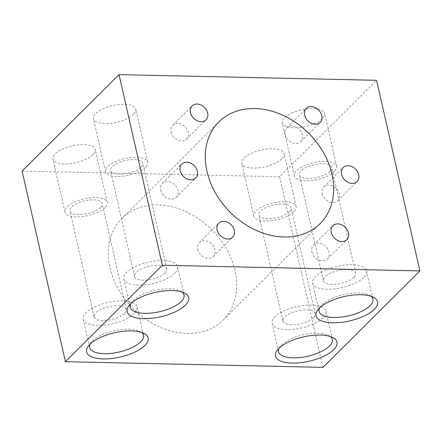 <?xml version="1.0" encoding="UTF-8"?>
<svg xmlns="http://www.w3.org/2000/svg" width="442" height="442" viewBox="0 0 442 442"><rect width="100%" height="100%" fill="white"/><g stroke="black" fill="none" stroke-linecap="round" stroke-linejoin="round"><path stroke-width="0.33" stroke-dasharray="2.21 1.66" d="M182.093 292.057A27.597 10.928 167.2 0 0 180.347 290.941A27.597 10.928 167.2 0 0 169.452 288.781A27.597 10.928 167.2 0 0 133.075 300.527A27.597 10.928 167.2 0 0 131.788 301.974A27.597 10.928 167.2 0 0 130.694 303.737M141.556 332.39A27.597 10.928 167.2 0 0 139.805 331.279A27.597 10.928 167.2 0 0 128.909 329.113A27.597 10.928 167.2 0 0 92.533 340.859A27.597 10.928 167.2 0 0 91.251 342.307A27.597 10.928 167.2 0 0 90.151 344.069M330.423 336.55A27.597 10.928 167.2 0 0 328.677 335.439A27.597 10.928 167.2 0 0 317.781 333.274A27.597 10.928 167.2 0 0 281.405 345.02A27.597 10.928 167.2 0 0 280.118 346.467A27.597 10.928 167.2 0 0 279.024 348.23M370.965 296.217A27.597 10.928 167.2 0 0 369.214 295.101A27.597 10.928 167.2 0 0 358.318 292.941A27.597 10.928 167.2 0 0 321.942 304.687A27.597 10.928 167.2 0 0 320.66 306.135A27.597 10.928 167.2 0 0 319.56 307.897M174.734 273.344A27.597 10.928 -12.8 0 1 145.534 284.753A27.597 10.928 -12.8 0 1 123.782 278.93A27.597 10.928 -12.8 0 1 126.655 272.283A27.597 10.928 -12.8 0 1 155.86 260.879A27.597 10.928 -12.8 0 1 177.607 266.703A27.597 10.928 -12.8 0 1 174.734 273.344M323.063 317.842A27.597 10.928 -12.8 0 1 293.864 329.246A27.597 10.928 -12.8 0 1 272.117 323.422A27.597 10.928 -12.8 0 1 274.99 316.781A27.597 10.928 -12.8 0 1 304.19 305.372A27.597 10.928 -12.8 0 1 325.936 311.196A27.597 10.928 -12.8 0 1 323.063 317.842M363.606 277.504A27.597 10.928 -12.8 0 1 334.401 288.913A27.597 10.928 -12.8 0 1 312.654 283.09A27.597 10.928 -12.8 0 1 315.527 276.449A27.597 10.928 -12.8 0 1 344.727 265.04A27.597 10.928 -12.8 0 1 366.473 270.863A27.597 10.928 -12.8 0 1 363.606 277.504M134.197 313.676A27.597 10.928 -12.8 0 1 104.992 325.085A27.597 10.928 -12.8 0 1 83.245 319.262A27.597 10.928 -12.8 0 1 86.118 312.621A27.597 10.928 -12.8 0 1 115.318 301.212A27.597 10.928 -12.8 0 1 137.064 307.035A27.597 10.928 -12.8 0 1 134.197 313.676M100.516 207.563A16.558 6.558 -12.8 0 1 82.997 214.409A16.558 6.558 -12.8 0 1 69.952 210.917A16.558 6.558 -12.8 0 1 71.676 206.928A16.558 6.558 -12.8 0 1 89.196 200.082A16.558 6.558 -12.8 0 1 102.24 203.58A16.558 6.558 -12.8 0 1 100.516 207.563M124.578 313.466A16.558 6.558 -12.8 0 1 107.058 320.312A16.558 6.558 -12.8 0 1 94.008 316.82A16.558 6.558 -12.8 0 1 95.732 312.831A16.558 6.558 -12.8 0 1 113.251 305.986A16.558 6.558 -12.8 0 1 126.301 309.483A16.558 6.558 -12.8 0 1 124.578 313.466M141.059 167.231A16.558 6.558 -12.8 0 1 123.539 174.076A16.558 6.558 -12.8 0 1 110.489 170.584A16.558 6.558 -12.8 0 1 112.213 166.595A16.558 6.558 -12.8 0 1 129.733 159.75A16.558 6.558 -12.8 0 1 142.783 163.247A16.558 6.558 -12.8 0 1 141.059 167.231M165.12 273.134A16.558 6.558 -12.8 0 1 147.6 279.979A16.558 6.558 -12.8 0 1 134.55 276.482A16.558 6.558 -12.8 0 1 136.274 272.499A16.558 6.558 -12.8 0 1 153.794 265.653A16.558 6.558 -12.8 0 1 166.844 269.145A16.558 6.558 -12.8 0 1 165.12 273.134M329.925 171.391A16.558 6.558 -12.8 0 1 312.406 178.237A16.558 6.558 -12.8 0 1 299.361 174.745A16.558 6.558 -12.8 0 1 301.085 170.756A16.558 6.558 -12.8 0 1 318.605 163.91A16.558 6.558 -12.8 0 1 331.649 167.407A16.558 6.558 -12.8 0 1 329.925 171.391M353.987 277.294A16.558 6.558 -12.8 0 1 336.467 284.14A16.558 6.558 -12.8 0 1 323.417 280.642A16.558 6.558 -12.8 0 1 325.141 276.659A16.558 6.558 -12.8 0 1 342.661 269.813A16.558 6.558 -12.8 0 1 355.711 273.311A16.558 6.558 -12.8 0 1 353.987 277.294M289.388 211.729A16.558 6.558 -12.8 0 1 271.869 218.569A16.558 6.558 -12.8 0 1 258.819 215.077A16.558 6.558 -12.8 0 1 260.542 211.094A16.558 6.558 -12.8 0 1 278.062 204.248A16.558 6.558 -12.8 0 1 291.112 207.74A16.558 6.558 -12.8 0 1 289.388 211.729M313.45 317.627A16.558 6.558 -12.8 0 1 295.93 324.472A16.558 6.558 -12.8 0 1 282.88 320.98A16.558 6.558 -12.8 0 1 284.604 316.991A16.558 6.558 -12.8 0 1 302.124 310.146A16.558 6.558 -12.8 0 1 315.174 313.643A16.558 6.558 -12.8 0 1 313.45 317.627M281.825 158.877A21.686 8.586 -12.8 0 1 258.879 167.838A21.686 8.586 -12.8 0 1 241.791 163.264A21.686 8.586 -12.8 0 1 244.05 158.043A21.686 8.586 -12.8 0 1 266.99 149.076A21.686 8.586 -12.8 0 1 284.079 153.656A21.686 8.586 -12.8 0 1 281.825 158.877M293.853 211.823A21.686 8.586 -12.8 0 1 270.907 220.79A21.686 8.586 -12.8 0 1 253.824 216.215A21.686 8.586 -12.8 0 1 256.078 210.994A21.686 8.586 -12.8 0 1 279.024 202.027A21.686 8.586 -12.8 0 1 296.112 206.607A21.686 8.586 -12.8 0 1 293.853 211.823M322.362 118.539A21.686 8.586 -12.8 0 1 299.416 127.506A21.686 8.586 -12.8 0 1 282.333 122.926A21.686 8.586 -12.8 0 1 284.587 117.71A21.686 8.586 -12.8 0 1 307.533 108.743A21.686 8.586 -12.8 0 1 324.621 113.318A21.686 8.586 -12.8 0 1 322.362 118.539M334.39 171.49A21.686 8.586 -12.8 0 1 311.45 180.458A21.686 8.586 -12.8 0 1 294.361 175.877A21.686 8.586 -12.8 0 1 296.621 170.656A21.686 8.586 -12.8 0 1 319.56 161.695A21.686 8.586 -12.8 0 1 336.649 166.269A21.686 8.586 -12.8 0 1 334.39 171.49M133.49 114.379A21.686 8.586 -12.8 0 1 110.55 123.346A21.686 8.586 -12.8 0 1 93.461 118.765A21.686 8.586 -12.8 0 1 95.721 113.544A21.686 8.586 -12.8 0 1 118.66 104.583A21.686 8.586 -12.8 0 1 135.749 109.157A21.686 8.586 -12.8 0 1 133.49 114.379M145.523 167.33A21.686 8.586 -12.8 0 1 122.578 176.292A21.686 8.586 -12.8 0 1 105.489 171.717A21.686 8.586 -12.8 0 1 107.749 166.496A21.686 8.586 -12.8 0 1 130.694 157.534A21.686 8.586 -12.8 0 1 147.777 162.109A21.686 8.586 -12.8 0 1 145.523 167.33M92.953 154.711A21.686 8.586 -12.8 0 1 70.007 163.678A21.686 8.586 -12.8 0 1 52.924 159.103A21.686 8.586 -12.8 0 1 55.178 153.882A21.686 8.586 -12.8 0 1 78.124 144.915A21.686 8.586 -12.8 0 1 95.212 149.495A21.686 8.586 -12.8 0 1 92.953 154.711M104.981 207.663A21.686 8.586 -12.8 0 1 82.041 216.63A21.686 8.586 -12.8 0 1 64.952 212.049A21.686 8.586 -12.8 0 1 67.212 206.834A21.686 8.586 -12.8 0 1 90.151 197.867A21.686 8.586 -12.8 0 1 107.24 202.442A21.686 8.586 -12.8 0 1 104.981 207.663M160.8 190.099A9.857 7.647 45.1 0 0 167.49 198.165A9.857 7.647 45.1 0 0 176.336 197.276A9.857 7.647 45.1 0 0 177.971 190.474A9.857 7.647 45.1 0 0 171.275 182.408A9.857 7.647 45.1 0 0 162.429 183.297A9.857 7.647 45.1 0 0 160.8 190.099M171.109 131.959A9.857 7.647 45.1 0 0 177.8 140.031A9.857 7.647 45.1 0 0 186.646 139.136A9.857 7.647 45.1 0 0 188.275 132.34A9.857 7.647 45.1 0 0 181.585 124.268A9.857 7.647 45.1 0 0 172.739 125.163A9.857 7.647 45.1 0 0 171.109 131.959M285.234 134.473A9.857 7.647 45.1 0 0 291.924 142.545A9.857 7.647 45.1 0 0 300.77 141.65A9.857 7.647 45.1 0 0 302.405 134.854A9.857 7.647 45.1 0 0 295.715 126.782A9.857 7.647 45.1 0 0 286.869 127.677A9.857 7.647 45.1 0 0 285.234 134.473M322.196 193.651A9.857 7.647 45.1 0 0 328.887 201.723A9.857 7.647 45.1 0 0 337.732 200.828A9.857 7.647 45.1 0 0 339.368 194.032A9.857 7.647 45.1 0 0 332.677 185.96A9.857 7.647 45.1 0 0 323.831 186.855A9.857 7.647 45.1 0 0 322.196 193.651M311.886 251.791A9.857 7.647 45.1 0 0 318.577 259.863A9.857 7.647 45.1 0 0 327.423 258.968A9.857 7.647 45.1 0 0 329.058 252.172A9.857 7.647 45.1 0 0 322.367 244.1A9.857 7.647 45.1 0 0 313.522 244.995A9.857 7.647 45.1 0 0 311.886 251.791M197.762 249.277A9.857 7.647 45.1 0 0 204.453 257.349A9.857 7.647 45.1 0 0 213.298 256.454A9.857 7.647 45.1 0 0 214.934 249.658A9.857 7.647 45.1 0 0 208.243 241.586A9.857 7.647 45.1 0 0 199.397 242.481A9.857 7.647 45.1 0 0 197.762 249.277M110.03 267.846A71.753 55.681 45.1 0 0 158.744 326.594A71.753 55.681 45.1 0 0 223.138 320.091A71.753 55.681 45.1 0 0 235.028 270.603A71.753 55.681 45.1 0 0 186.314 211.856A71.753 55.681 45.1 0 0 121.92 218.359A71.753 55.681 45.1 0 0 110.03 267.846M322.958 367.374L279.648 176.75L376.59 80.3M279.648 176.75L22.1 171.076M131.788 301.974L128.97 305.637M91.251 342.307L88.433 345.97M280.118 346.467L277.305 350.13M320.66 306.135L317.842 309.798M130.202 307.168L123.782 278.93M278.532 351.666L272.117 323.422M319.069 311.328L312.654 283.09M89.66 347.506L83.245 319.262M94.008 316.82L69.952 210.917M134.55 276.482L110.489 170.584M323.417 280.642L299.361 174.745M282.88 320.98L258.819 215.077M253.824 216.215L241.791 163.264M294.361 175.877L282.333 122.926M105.489 171.717L93.461 118.765M64.952 212.049L52.924 159.103M176.336 197.276L195.723 177.982M186.646 139.136L206.033 119.848M300.77 141.65L320.157 122.362M337.732 200.828L357.119 181.54M327.423 258.968L346.81 239.68M213.298 256.454L232.685 237.161M223.138 320.091L320.08 223.641M121.92 218.359L218.862 121.909M199.397 242.481L218.784 223.188M313.522 244.995L332.909 225.702M323.831 186.855L343.219 167.568M286.869 127.677L306.256 108.384M172.739 125.163L192.132 105.87M162.429 183.297L181.822 164.01M107.24 202.442L95.212 149.495M147.777 162.109L135.749 109.157M336.649 166.269L324.621 113.318M296.112 206.607L284.079 153.656M315.174 313.643L291.112 207.74M355.711 273.311L331.649 167.407M166.844 269.145L142.783 163.247M126.301 309.483L102.24 203.58M143.484 335.274L137.064 307.035M372.893 299.101L366.473 270.863M332.351 339.439L325.936 311.196M184.021 294.941L177.607 266.703M369.214 295.101L373.335 297.19M328.677 335.439L332.798 337.522M139.805 331.279L143.926 333.362M180.347 290.941L184.469 293.029"/><path stroke-width="0.66" d="M130.694 303.737A27.597 10.928 167.2 0 0 130.202 307.168A27.597 10.928 167.2 0 0 144.772 313.334A27.597 10.928 167.2 0 0 181.148 301.588A27.597 10.928 167.2 0 0 184.021 294.941A27.597 10.928 167.2 0 0 182.093 292.057M143.81 318.616A31.537 12.492 -12.8 0 1 128.97 305.637A31.537 12.492 -12.8 0 1 172.015 290.554A31.537 12.492 -12.8 0 1 184.469 293.029A31.537 12.492 -12.8 0 1 180.408 309.052A31.537 12.492 -12.8 0 1 143.81 318.616M90.151 344.069A27.597 10.928 167.2 0 0 89.66 347.506A27.597 10.928 167.2 0 0 104.235 353.666A27.597 10.928 167.2 0 0 140.611 341.92A27.597 10.928 167.2 0 0 143.484 335.274A27.597 10.928 167.2 0 0 141.556 332.39M103.273 358.948A31.537 12.492 -12.8 0 1 88.433 345.97A31.537 12.492 -12.8 0 1 131.473 330.892A31.537 12.492 -12.8 0 1 143.926 333.362A31.537 12.492 -12.8 0 1 139.871 349.384A31.537 12.492 -12.8 0 1 103.273 358.948M279.024 348.23A27.597 10.928 167.2 0 0 278.532 351.666A27.597 10.928 167.2 0 0 293.101 357.827A27.597 10.928 167.2 0 0 329.478 346.08A27.597 10.928 167.2 0 0 332.351 339.439A27.597 10.928 167.2 0 0 330.423 336.55M292.145 363.109A31.537 12.492 -12.8 0 1 277.305 350.13A31.537 12.492 -12.8 0 1 320.345 335.053A31.537 12.492 -12.8 0 1 332.798 337.522A31.537 12.492 -12.8 0 1 328.738 353.545A31.537 12.492 -12.8 0 1 292.145 363.109M319.56 307.897A27.597 10.928 167.2 0 0 319.069 311.328A27.597 10.928 167.2 0 0 333.644 317.494A27.597 10.928 167.2 0 0 370.02 305.748A27.597 10.928 167.2 0 0 372.893 299.101A27.597 10.928 167.2 0 0 370.965 296.217M332.682 322.776A31.537 12.492 -12.8 0 1 317.842 309.798A31.537 12.492 -12.8 0 1 360.882 294.72A31.537 12.492 -12.8 0 1 373.335 297.19A31.537 12.492 -12.8 0 1 369.28 313.212A31.537 12.492 -12.8 0 1 332.682 322.776M180.187 170.805A9.857 7.647 45.1 0 0 186.878 178.877A9.857 7.647 45.1 0 0 195.723 177.982A9.857 7.647 45.1 0 0 197.359 171.187A9.857 7.647 45.1 0 0 190.668 163.115A9.857 7.647 45.1 0 0 181.822 164.01A9.857 7.647 45.1 0 0 180.187 170.805M190.496 112.671A9.857 7.647 45.1 0 0 197.187 120.738A9.857 7.647 45.1 0 0 206.033 119.848A9.857 7.647 45.1 0 0 207.668 113.047A9.857 7.647 45.1 0 0 200.977 104.981A9.857 7.647 45.1 0 0 192.132 105.87A9.857 7.647 45.1 0 0 190.496 112.671M304.621 115.185A9.857 7.647 45.1 0 0 311.312 123.252A9.857 7.647 45.1 0 0 320.157 122.362A9.857 7.647 45.1 0 0 321.793 115.561A9.857 7.647 45.1 0 0 315.102 107.494A9.857 7.647 45.1 0 0 306.256 108.384A9.857 7.647 45.1 0 0 304.621 115.185M341.583 174.363A9.857 7.647 45.1 0 0 348.274 182.435A9.857 7.647 45.1 0 0 357.119 181.54A9.857 7.647 45.1 0 0 358.755 174.739A9.857 7.647 45.1 0 0 352.064 166.673A9.857 7.647 45.1 0 0 343.219 167.568A9.857 7.647 45.1 0 0 341.583 174.363M331.273 232.503A9.857 7.647 45.1 0 0 337.964 240.57A9.857 7.647 45.1 0 0 346.81 239.68A9.857 7.647 45.1 0 0 348.445 232.879A9.857 7.647 45.1 0 0 341.754 224.812A9.857 7.647 45.1 0 0 332.909 225.702A9.857 7.647 45.1 0 0 331.273 232.503M217.149 229.989A9.857 7.647 45.1 0 0 223.84 238.056A9.857 7.647 45.1 0 0 232.685 237.161A9.857 7.647 45.1 0 0 234.321 230.365A9.857 7.647 45.1 0 0 227.63 222.298A9.857 7.647 45.1 0 0 218.784 223.188A9.857 7.647 45.1 0 0 217.149 229.989M206.972 171.397A71.753 55.681 45.1 0 0 255.686 230.144A71.753 55.681 45.1 0 0 320.08 223.641A71.753 55.681 45.1 0 0 331.97 174.154A71.753 55.681 45.1 0 0 283.256 115.406A71.753 55.681 45.1 0 0 218.862 121.909A71.753 55.681 45.1 0 0 206.972 171.397M419.9 270.924L376.59 80.3L119.042 74.626L162.352 265.25L419.9 270.924L322.958 367.374L65.41 361.7L162.352 265.25M65.41 361.7L22.1 171.076L119.042 74.626"/></g></svg>
